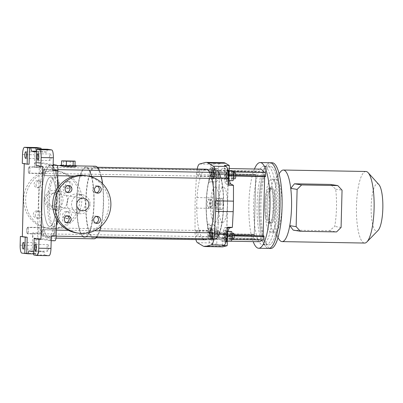 <?xml version="1.0" encoding="UTF-8"?>
<svg xmlns="http://www.w3.org/2000/svg" width="403" height="403" viewBox="0 0 403 403"><rect width="100%" height="100%" fill="white"/><g stroke="black" fill="none" stroke-linecap="round" stroke-linejoin="round"><path stroke-width="0.3" stroke-dasharray="2.02 1.51" d="M33.756 253.9L38.245 253.981L34.023 253.306A7.561 1.869 91 0 1 32.361 245.452L32.688 232.863A5.043 1.244 91 0 0 33.802 238.097L49.937 240.667A5.043 1.244 91 0 0 49.977 240.672L49.937 240.667M29.087 164.197L24.245 163.427L24.24 163.704M22.291 163.391L24.245 163.427M38.245 253.981L39.071 251.074L44.033 251.865L44.698 255.008L33.731 254.988M51.307 235.831A5.043 1.244 91 0 1 49.977 240.672M36.708 255.467L48.919 255.678L44.698 255.008M35.55 242.677A3.274 0.811 91 0 1 36.27 246.021A3.274 0.811 91 0 1 35.409 249.225A3.274 0.811 91 0 1 34.653 245.936A3.274 0.811 91 0 1 35.519 242.671A3.274 0.811 91 0 1 35.55 242.677M47.962 244.651A3.274 0.811 91 0 1 48.682 247.996A3.274 0.811 91 0 1 47.816 251.205A3.274 0.811 91 0 1 47.065 247.91A3.274 0.811 91 0 1 47.932 244.651A3.274 0.811 91 0 1 47.962 244.651M54.818 240.752L38.683 238.183A5.043 1.244 91 0 1 37.575 232.949L39.287 167.472L34.406 167.386L34.734 154.792A7.561 1.869 91 0 1 36.663 147.533M57.438 188.352L56.632 219.197M47.468 149.236L46.647 152.138L41.68 151.347L41.207 149.125M34.406 167.386A5.043 1.244 91 0 1 35.736 162.54A5.043 1.244 91 0 1 35.776 162.545L51.911 165.119A5.043 1.244 91 0 1 53.025 170.353M37.922 152.012A3.274 0.811 91 0 1 38.648 155.362A3.274 0.811 91 0 1 37.781 158.565A3.274 0.811 91 0 1 37.031 155.276A3.274 0.811 91 0 1 37.897 152.012A3.274 0.811 91 0 1 37.922 152.012M50.335 153.991A3.274 0.811 91 0 1 51.06 157.336A3.274 0.811 91 0 1 50.194 160.54A3.274 0.811 91 0 1 49.438 157.251A3.274 0.811 91 0 1 50.31 153.991A3.274 0.811 91 0 1 50.335 153.991M39.287 167.472A5.043 1.244 91 0 1 40.617 162.626A5.043 1.244 91 0 1 40.663 162.631L53.171 164.626M55.171 172.529A3.274 0.811 -89 0 0 55.921 175.935A3.274 0.811 -89 0 0 56.788 172.675A3.274 0.811 -89 0 0 56.037 169.381A3.274 0.811 -89 0 0 55.171 172.529M40.28 170.157A3.274 0.811 -89 0 0 41.03 173.562A3.274 0.811 -89 0 0 41.897 170.298A3.274 0.811 -89 0 0 41.141 167.008A3.274 0.811 -89 0 0 40.28 170.157M38.698 230.597A3.274 0.811 -89 0 0 39.444 234.002A3.274 0.811 -89 0 0 40.31 230.743A3.274 0.811 -89 0 0 39.559 227.448A3.274 0.811 -89 0 0 38.698 230.597M53.589 232.969A3.274 0.811 -89 0 0 54.34 236.375A3.274 0.811 -89 0 0 55.206 233.115A3.274 0.811 -89 0 0 54.455 229.826A3.274 0.811 -89 0 0 53.589 232.969M48.692 165.426A36.3 8.967 91 0 1 56.692 202.482A36.3 8.967 91 0 1 47.106 237.987A36.3 8.967 91 0 1 38.779 201.535A36.3 8.967 91 0 1 48.38 165.401A36.3 8.967 91 0 1 48.692 165.426M57.206 165.557L50.818 165.442A36.3 8.967 -89 0 1 57.664 179.667A36.3 8.967 -89 0 0 51.131 165.472A36.3 8.967 -89 0 0 50.818 165.442A36.3 8.967 -89 0 0 41.217 201.581A36.3 8.967 -89 0 0 49.544 238.027A36.3 8.967 -89 0 0 56.45 225.997A36.3 8.967 -89 0 1 49.544 238.027L47.106 237.987M57.523 220.643A36.3 8.967 -89 0 0 58.591 186.69A36.3 8.967 -89 0 1 59.12 203.157A36.3 8.967 -89 0 1 57.523 220.643M56.264 202.704A24.704 6.1 -89 0 0 50.617 177.038A24.704 6.1 -89 0 0 44.083 201.631A24.704 6.1 -89 0 0 49.75 226.436A24.704 6.1 -89 0 0 56.264 202.704A24.704 6.1 91 0 1 49.75 226.436A24.704 6.1 91 0 1 44.083 201.631A24.704 6.1 91 0 1 50.617 177.038A24.704 6.1 91 0 1 56.264 202.704M59.684 202.764A24.704 6.1 -89 0 0 54.037 177.098A24.704 6.1 -89 0 0 47.504 201.686A24.704 6.1 -89 0 0 53.171 226.496A24.704 6.1 -89 0 0 59.684 202.764M37.162 149.231L36.431 151.805M33.812 251.85L34.441 254.827M35.681 255.023L36.114 238.657M42.864 166.394L38.023 165.623L38.451 149.251M36.069 165.588L38.023 165.623M41.625 232.763A3.274 0.811 91 0 1 42.486 229.614A3.274 0.811 91 0 1 43.237 232.904A3.274 0.811 91 0 1 42.37 236.168A3.274 0.811 91 0 1 41.625 232.763M26.729 230.39A3.274 0.811 91 0 1 27.595 227.242A3.274 0.811 91 0 1 28.346 230.531A3.274 0.811 91 0 1 27.48 233.795A3.274 0.811 91 0 1 26.729 230.39M28.311 169.945A3.274 0.811 91 0 1 29.177 166.802A3.274 0.811 91 0 1 29.928 170.091A3.274 0.811 91 0 1 29.061 173.35A3.274 0.811 91 0 1 28.311 169.945M43.207 172.323A3.274 0.811 91 0 1 44.068 169.174A3.274 0.811 91 0 1 44.824 172.464A3.274 0.811 91 0 1 43.957 175.723A3.274 0.811 91 0 1 43.207 172.323M44.033 251.865L33.776 251.689M39.071 251.074L28.809 250.898M41.68 151.347L36.446 151.256M46.647 152.138L36.386 151.961M51.005 228.526A28.986 28.074 99.1 0 0 79.734 202.024A28.986 28.074 99.1 0 0 56.324 170.937A28.986 28.074 99.1 0 0 24.039 195.148A28.986 28.074 99.1 0 0 47.201 228.189A28.986 28.074 99.1 0 0 51.005 228.526M66.933 181.159A3.531 3.415 99.1 0 0 66.283 188.171A3.531 3.415 99.1 0 0 70.213 185.224A3.531 3.415 99.1 0 0 66.933 181.159M37.575 180.645A3.531 3.415 99.1 0 0 36.925 187.657A3.531 3.415 99.1 0 0 40.859 184.71A3.531 3.415 99.1 0 0 37.575 180.645M36.784 210.915A3.531 3.415 99.1 0 0 36.134 217.927A3.531 3.415 99.1 0 0 40.063 214.98A3.531 3.415 99.1 0 0 36.784 210.915M66.137 211.434A3.531 3.415 99.1 0 0 65.493 218.441A3.531 3.415 99.1 0 0 69.422 215.494A3.531 3.415 99.1 0 0 66.137 211.434M51.927 193.269A6.302 6.1 -80.9 0 1 57.846 200.1A6.302 6.1 -80.9 0 1 50.773 205.787A6.302 6.1 -80.9 0 1 51.927 193.269M61.473 165.195A8.065 0.272 -178.5 0 1 75.003 165.547M75.003 165.638L61.468 165.401M66.933 203.298C67.115 208.517 69.603 211.706 74.399 212.87C80.751 213.096 84.449 210.013 85.496 203.621C85.164 198.382 82.469 195.158 77.411 193.949C71.21 193.747 67.714 196.86 66.933 203.298M48.38 165.401L50.818 165.442A36.3 8.967 -89 0 0 41.217 201.581A36.3 8.967 -89 0 0 49.544 238.027L56.002 238.143M100.992 226.385A36.3 8.967 -89 0 0 103.566 203.938A36.3 8.967 -89 0 0 102.619 183.783M101.309 176.479A36.3 8.967 -89 0 0 99.334 170.393M95.269 166.222A36.3 8.967 -89 0 0 85.668 202.356A36.3 8.967 -89 0 0 93.995 238.808M96.957 236.873A36.3 8.967 -89 0 0 99.763 230.869M76.288 166.036L75.633 165.88C72.731 166.444 59.639 166.429 60.163 165.613L60.198 165.608M67.623 200.775C66.843 207.207 63.352 210.326 57.145 210.119C51.468 208.633 48.823 204.946 49.206 199.052C50.849 193.48 54.501 190.861 60.163 191.203C64.959 192.367 67.442 195.556 67.623 200.775M103.319 203.903A35.288 8.715 -89 0 0 95.249 167.23A35.288 8.715 -89 0 0 85.915 202.361A35.288 8.715 -89 0 0 94.01 237.8A35.288 8.715 -89 0 0 103.319 203.903M61.15 202.79A24.704 6.1 91 0 1 54.632 226.521A24.704 6.1 91 0 1 48.97 201.717A24.704 6.1 91 0 1 55.503 177.124A24.704 6.1 91 0 1 61.15 202.79M90.086 204.356A9.576 9.274 -80.9 0 1 79.3 213.65A9.576 9.274 -80.9 0 1 71.648 202.734A9.576 9.274 -80.9 0 1 82.313 194.735A9.576 9.274 -80.9 0 1 90.086 204.356M44.471 199.717A9.576 9.274 99.1 0 0 52.244 209.338A9.576 9.274 99.1 0 0 63.029 200.044A9.576 9.274 99.1 0 0 55.256 190.423A9.576 9.274 99.1 0 0 44.471 199.717M85.371 175.567A28.986 28.074 -80.9 0 1 108.775 206.653A28.986 28.074 -80.9 0 1 80.051 233.151A28.986 28.074 -80.9 0 1 76.248 232.818M95.551 223.076A3.531 3.415 -80.9 0 1 91.713 219.046A3.531 3.415 -80.9 0 1 96.614 216.411M66.193 222.557A3.531 3.415 -80.9 0 1 62.359 218.532A3.531 3.415 -80.9 0 1 67.256 215.897M66.989 192.286A3.531 3.415 -80.9 0 1 63.15 188.261A3.531 3.415 -80.9 0 1 68.047 185.627M96.347 192.8A3.531 3.415 -80.9 0 1 92.509 188.775A3.531 3.415 -80.9 0 1 97.405 186.141M52.989 228.844A28.986 28.074 99.1 0 0 81.718 202.341A28.986 28.074 99.1 0 0 58.309 171.255A28.986 28.074 99.1 0 0 26.029 195.465A28.986 28.074 99.1 0 0 49.191 228.506A28.986 28.074 99.1 0 0 52.989 228.844M64.611 215.212A3.531 3.415 99.1 0 0 71.407 215.812A3.531 3.415 99.1 0 0 68.122 211.751A3.531 3.415 99.1 0 0 64.611 215.212M35.257 214.698A3.531 3.415 99.1 0 0 42.048 215.298A3.531 3.415 99.1 0 0 38.769 211.232A3.531 3.415 99.1 0 0 35.257 214.698M36.048 184.428A3.531 3.415 99.1 0 0 42.844 185.022A3.531 3.415 99.1 0 0 39.559 180.962A3.531 3.415 99.1 0 0 36.048 184.428M65.407 184.942A3.531 3.415 99.1 0 0 72.197 185.541A3.531 3.415 99.1 0 0 68.918 181.476A3.531 3.415 99.1 0 0 65.407 184.942M63.483 160.691L63.362 165.225M70.248 160.807L70.132 165.341M94.04 203.737A35.288 8.715 -89 0 0 85.97 167.069A35.288 8.715 -89 0 0 76.635 202.2A35.288 8.715 -89 0 0 84.731 237.639A35.288 8.715 -89 0 0 94.04 203.737A35.288 8.715 -89 0 0 85.97 167.069A35.288 8.715 -89 0 0 76.635 202.2A35.288 8.715 -89 0 0 84.731 237.639A35.288 8.715 -89 0 0 94.04 203.737M223.388 205.983A34.532 8.528 -89 0 0 215.489 170.101A34.532 8.528 -89 0 0 206.356 204.477A34.532 8.528 -89 0 0 214.28 239.155A34.532 8.528 -89 0 0 223.388 205.983M93.854 203.706A34.532 8.528 -89 0 0 85.955 167.824A34.532 8.528 -89 0 0 76.822 202.205A34.532 8.528 -89 0 0 84.746 236.883A34.532 8.528 -89 0 0 93.854 203.706M223.574 206.014A35.288 8.715 -89 0 0 215.504 169.346A35.288 8.715 -89 0 0 206.17 204.472A35.288 8.715 -89 0 0 214.265 239.911A35.288 8.715 -89 0 0 223.574 206.014M198.891 169.779A3.274 0.811 91 0 1 199.611 173.129A3.274 0.811 91 0 1 198.744 176.333A3.274 0.811 91 0 1 197.994 173.043A3.274 0.811 91 0 1 198.86 169.779A3.274 0.811 91 0 1 198.891 169.779M211.751 238.888A3.274 0.811 91 0 1 211.303 235.856A3.274 0.811 91 0 1 211.857 232.838M210.18 232.808A35.288 8.715 91 0 1 206.895 238.803M203.057 238.959A35.288 8.715 91 0 1 196.745 204.311A35.288 8.715 91 0 1 204.271 169.905M209.59 172.333A35.288 8.715 91 0 1 211.771 178.418M197.183 169.023A12.604 3.113 -89 0 0 196.498 174.771L195.309 197.556A50.415 12.453 -89 0 0 195.032 208.089L195.027 231.06A12.604 3.113 -89 0 0 195.903 239.589M197.304 230.224A3.274 0.811 91 0 1 198.029 233.569A3.274 0.811 91 0 1 197.163 236.773A3.274 0.811 91 0 1 196.412 233.483A3.274 0.811 91 0 1 197.279 230.219A3.274 0.811 91 0 1 197.304 230.224M213.333 178.448A3.274 0.811 91 0 1 212.89 175.416A3.274 0.811 91 0 1 213.439 172.398M228.592 185.244L226.002 183.904A8.317 2.055 91 0 1 224.335 176.051L224.385 165.411M226.481 172.378A3.274 0.811 91 0 1 227.206 175.723A3.274 0.811 91 0 1 226.34 178.927A3.274 0.811 91 0 1 225.589 175.637A3.274 0.811 91 0 1 226.456 172.373A3.274 0.811 91 0 1 226.481 172.378M211.464 181.587A8.317 2.055 91 0 0 213.525 174.328L214.028 163.759L212.255 164.228A12.604 3.113 91 0 0 209.197 174.998L208.825 182.096L211.464 181.587L216.351 181.672L213.711 182.181L212.89 197.868A50.415 12.453 -89 0 0 212.613 208.396L212.613 224.209L215.197 225.554A8.317 2.055 91 0 1 216.864 233.408L216.859 234.133L218.058 234.324A42.854 10.584 -89 0 0 222.527 238.551A42.854 10.584 -89 0 0 226.446 235.659L227.645 235.851L227.675 235.13A8.317 2.055 91 0 1 228.118 231.267M211.59 170.006A3.274 0.811 91 0 1 212.31 173.35A3.274 0.811 91 0 1 211.444 176.554A3.274 0.811 91 0 1 210.693 173.265A3.274 0.811 91 0 1 211.56 170.001A3.274 0.811 91 0 1 211.59 170.006M211.978 233.322A8.317 2.055 91 0 0 210.316 225.468L207.726 224.123L207.726 231.282A12.604 3.113 91 0 0 210.19 242.928L211.928 243.961L211.978 233.322L216.864 233.408M210.003 230.445A3.274 0.811 91 0 1 210.729 233.79A3.274 0.811 91 0 1 209.862 236.994A3.274 0.811 91 0 1 209.112 233.705A3.274 0.811 91 0 1 209.978 230.44A3.274 0.811 91 0 1 210.003 230.445M222.285 245.608L222.794 235.045A8.317 2.055 91 0 1 224.854 227.786L227.488 227.272M224.899 232.818A3.274 0.811 91 0 1 225.62 236.163A3.274 0.811 91 0 1 224.758 239.367A3.274 0.811 91 0 1 224.003 236.077A3.274 0.811 91 0 1 224.869 232.813A3.274 0.811 91 0 1 224.899 232.818M218.058 234.324L254.449 234.964L253.25 234.773L253.23 238.309L254.877 238.571L216.844 237.669L216.814 244.047L220.653 246.319A50.415 12.453 -89 0 0 222.375 246.843M218.486 237.931A45.373 11.208 -89 0 0 222.481 241.07A45.373 11.208 -89 0 0 225.831 239.1L227.473 239.362L227.393 241.019M216.466 199.445A4.287 1.058 91 0 1 216.537 199.44A4.287 1.058 91 0 1 216.577 199.44A4.287 1.058 91 0 1 217.519 203.817A4.287 1.058 91 0 1 216.391 208.008A4.287 1.058 91 0 1 215.404 203.853A4.287 1.058 91 0 1 216.466 199.445M222.582 222.401A17.646 4.357 -89 0 0 222.733 222.411A17.646 4.357 -89 0 0 227.398 204.845A17.646 4.357 -89 0 0 223.353 187.128A17.646 4.357 -89 0 0 218.693 204.386A17.646 4.357 -89 0 0 222.582 222.401M213.525 174.328L218.406 174.413A8.317 2.055 91 0 1 216.351 181.672M218.406 174.413L218.441 173.693L219.64 173.884A42.854 10.584 -89 0 1 223.559 170.993A42.854 10.584 -89 0 1 228.027 175.219L229.226 175.411L229.221 176.136A8.317 2.055 91 0 0 229.534 180.589M223.71 162.701A50.415 12.453 -89 0 0 222.839 162.807L218.915 163.845L218.612 170.177L220.255 170.439A45.373 11.208 -89 0 1 223.6 168.469A45.373 11.208 -89 0 1 227.599 171.607L229.242 171.869L229.247 170.817M216.814 244.047L211.928 243.961M214.028 163.759L218.915 163.845M213.711 182.181L208.825 182.096M207.726 224.123L212.613 224.209M235.74 175.522L229.226 175.411M233.408 171.945L229.242 171.869M259.99 169.109A45.373 11.208 -89 0 0 256.646 171.079L218.612 170.177M254.998 170.817L254.832 174.328L218.441 173.693M253.25 234.773L216.859 234.133M253.23 238.309L216.844 237.669M231.76 239.437L227.473 239.362M235.735 176.02L229.156 175.904L229.171 175.401L228.179 175.245L226.597 235.684L234.158 235.957L227.645 235.851M262.021 239.971A45.373 11.208 -89 0 0 262.217 239.74L225.831 239.1M262.217 239.74L263.864 240.002M254.877 238.571A45.373 11.208 -89 0 0 258.872 241.709M254.449 234.964A42.854 10.584 -89 0 0 258.917 239.191A42.854 10.584 -89 0 0 262.832 236.299L226.446 235.659M229.171 175.401L265.557 176.04L264.564 175.879L262.983 236.324L263.975 236.48L262.832 236.299M233.377 171.713L227.599 171.607M265.612 176.051L228.027 175.219M264.413 175.859A42.854 10.584 -89 0 0 259.945 171.633A42.854 10.584 -89 0 0 256.031 174.519L219.64 173.884M254.832 174.328L256.031 174.519M256.646 171.079L220.255 170.439M254.444 169.013A42.854 10.584 -89 0 0 253.17 241.609M268.322 248.399A42.854 10.584 -89 0 1 258.877 204.653A42.854 10.584 -89 0 1 270.196 162.741A42.854 10.584 -89 0 0 258.862 205.399A42.854 10.584 -89 0 0 268.69 248.429M270.473 166.298A39.323 9.712 -89 0 0 270.136 166.268A39.323 9.712 -89 0 0 259.734 205.414A39.323 9.712 -89 0 0 268.756 244.903A39.323 9.712 -89 0 0 279.143 206.442A39.323 9.712 -89 0 0 270.473 166.298M223.428 209.691A35.288 8.715 91 0 1 214.265 239.911A35.288 8.715 91 0 1 206.17 204.472A35.288 8.715 91 0 1 215.504 169.346A35.288 8.715 91 0 1 223.428 209.691M208.422 199.299A4.287 1.058 91 0 1 209.364 203.671A4.287 1.058 91 0 1 208.23 207.862A4.287 1.058 91 0 1 207.248 203.56A4.287 1.058 91 0 1 208.381 199.294A4.287 1.058 91 0 1 208.422 199.299M215.348 186.997A17.646 4.357 91 0 1 219.237 205.011A17.646 4.357 91 0 1 214.577 222.27A17.646 4.357 91 0 1 214.421 222.255A17.646 4.357 91 0 1 210.532 204.245A17.646 4.357 91 0 1 215.197 186.987A17.646 4.357 91 0 1 215.348 186.997M264.368 166.192A39.323 9.712 -89 0 0 264.03 166.162A39.323 9.712 -89 0 0 253.628 205.308A39.323 9.712 -89 0 0 262.65 244.792A39.323 9.712 -89 0 0 273.038 206.336A39.323 9.712 -89 0 0 264.368 166.192M235.045 172.776A3.022 0.746 -89 0 0 234.244 175.789A3.022 0.746 -89 0 0 234.939 178.826M44.093 169.426A3.022 0.746 -89 0 0 44.068 169.426A3.022 0.746 -89 0 0 43.267 172.434A3.022 0.746 -89 0 0 43.957 175.471A3.022 0.746 -89 0 0 44.758 172.514A3.022 0.746 -89 0 0 44.093 169.426M227.534 178.947A3.274 0.811 91 0 1 226.808 175.602A3.274 0.811 91 0 1 227.675 172.398A3.274 0.811 91 0 1 228.425 175.688A3.274 0.811 91 0 1 227.559 178.947A3.274 0.811 91 0 1 227.534 178.947M226.31 178.927A3.274 0.811 91 0 1 225.589 175.582A3.274 0.811 91 0 1 226.456 172.373A3.274 0.811 91 0 1 227.206 175.663A3.274 0.811 91 0 1 226.34 178.927A3.274 0.811 91 0 1 226.31 178.927M228.592 179.995A6.05 1.496 91 0 1 227.509 181.723A6.05 1.496 91 0 1 227.458 181.718A6.05 1.496 91 0 1 226.123 175.542A6.05 1.496 91 0 1 227.725 169.623A6.05 1.496 91 0 1 227.73 169.623L226.501 169.603A6.05 1.496 91 0 1 227.891 175.678A6.05 1.496 91 0 1 226.29 181.698A6.05 1.496 91 0 1 226.239 181.693A6.05 1.496 91 0 1 224.904 175.522A6.05 1.496 91 0 1 226.501 169.603M226.813 180.348L228.174 180.564L228.98 175.889L228.425 170.998L227.06 170.781L226.254 175.456L226.813 180.348L233.055 180.65M228.174 180.564L228.592 180.574M227.06 170.781L228.587 170.807M231.947 170.867L231.141 175.542L231.695 180.433M226.254 175.456L231.141 175.542M227.539 178.695A3.022 0.746 -89 0 0 227.564 178.695A3.022 0.746 -89 0 0 228.365 175.688A3.022 0.746 -89 0 0 227.67 172.65A3.022 0.746 -89 0 0 226.869 175.607A3.022 0.746 -89 0 0 227.539 178.695M232.42 178.781A3.022 0.746 -89 0 0 232.45 178.781A3.022 0.746 -89 0 0 233.246 175.773A3.022 0.746 -89 0 0 232.556 172.736A3.022 0.746 -89 0 0 231.755 175.693A3.022 0.746 -89 0 0 232.42 178.781M225.227 240.787L226.592 241.009L227.398 236.329L226.839 231.438L225.479 231.221L224.673 235.896L225.227 240.787L231.473 241.095M226.839 231.438L227.272 231.443M225.479 231.221L227.282 231.251M230.365 231.307L229.559 235.982L230.113 240.873M224.673 235.896L229.559 235.982M225.957 239.135A3.022 0.746 -89 0 0 225.982 239.135A3.022 0.746 -89 0 0 226.783 236.128A3.022 0.746 -89 0 0 226.088 233.09A3.022 0.746 -89 0 0 225.287 236.047A3.022 0.746 -89 0 0 225.957 239.135M230.838 239.221A3.022 0.746 -89 0 0 230.864 239.226A3.022 0.746 -89 0 0 231.665 236.213A3.022 0.746 -89 0 0 230.974 233.176A3.022 0.746 -89 0 0 230.173 236.133A3.022 0.746 -89 0 0 230.838 239.221M225.947 239.387A3.274 0.811 91 0 1 225.227 236.042A3.274 0.811 91 0 1 226.093 232.838A3.274 0.811 91 0 1 226.844 236.128A3.274 0.811 91 0 1 225.977 239.392A3.274 0.811 91 0 1 225.947 239.387M224.728 239.367A3.274 0.811 91 0 1 224.008 236.022A3.274 0.811 91 0 1 224.869 232.813A3.274 0.811 91 0 1 225.625 236.108A3.274 0.811 91 0 1 224.758 239.367A3.274 0.811 91 0 1 224.728 239.367M224.708 242.143A6.05 1.496 91 0 1 224.657 242.138A6.05 1.496 91 0 1 223.322 235.962A6.05 1.496 91 0 1 224.919 230.042A6.05 1.496 91 0 1 226.31 236.118A6.05 1.496 91 0 1 224.708 242.143L225.927 242.163A6.05 1.496 91 0 1 225.876 242.158A6.05 1.496 91 0 1 224.542 235.982A6.05 1.496 91 0 1 226.138 230.063A6.05 1.496 91 0 1 227.232 232.168M233.463 233.216A3.022 0.746 -89 0 0 232.662 236.229A3.022 0.746 -89 0 0 233.357 239.266M42.511 229.866A3.022 0.746 -89 0 0 42.481 229.866A3.022 0.746 -89 0 0 41.685 232.879A3.022 0.746 -89 0 0 42.375 235.916A3.022 0.746 -89 0 0 43.176 232.954A3.022 0.746 -89 0 0 42.511 229.866M215.217 238.5L216.582 238.717L217.388 234.042L216.829 229.151L215.469 228.934L214.663 233.609L215.217 238.5L210.336 238.415L216.582 238.717M211.696 238.631L212.502 233.957L217.388 234.042M212.502 233.957L211.948 229.065L216.829 229.151M211.948 229.065L210.583 228.849L215.469 228.934M210.583 228.849L209.777 233.523L214.663 233.609M211.061 236.763A3.022 0.746 -89 0 0 211.086 236.763A3.022 0.746 -89 0 0 211.887 233.755A3.022 0.746 -89 0 0 211.192 230.718A3.022 0.746 -89 0 0 210.396 233.675A3.022 0.746 -89 0 0 211.061 236.763M215.948 236.848A3.022 0.746 -89 0 0 215.973 236.848A3.022 0.746 -89 0 0 216.774 233.841A3.022 0.746 -89 0 0 216.079 230.803A3.022 0.746 -89 0 0 215.278 233.76A3.022 0.746 -89 0 0 215.948 236.848M209.777 233.523L210.336 238.415M211.056 237.014A3.274 0.811 91 0 1 210.331 233.669A3.274 0.811 91 0 1 211.197 230.466A3.274 0.811 91 0 1 211.948 233.755A3.274 0.811 91 0 1 211.081 237.014A3.274 0.811 91 0 1 211.056 237.014M209.832 236.994A3.274 0.811 91 0 1 209.112 233.649A3.274 0.811 91 0 1 209.978 230.44A3.274 0.811 91 0 1 210.729 233.735A3.274 0.811 91 0 1 209.862 236.994A3.274 0.811 91 0 1 209.832 236.994M210.981 239.785A6.05 1.496 91 0 1 209.651 233.609A6.05 1.496 91 0 1 211.248 227.69A6.05 1.496 91 0 1 212.633 233.765A6.05 1.496 91 0 1 211.036 239.79A6.05 1.496 91 0 1 210.981 239.785M209.762 239.765A6.05 1.496 91 0 1 208.427 233.589A6.05 1.496 91 0 1 210.023 227.67A6.05 1.496 91 0 1 211.414 233.745A6.05 1.496 91 0 1 209.812 239.77A6.05 1.496 91 0 1 209.762 239.765M218.597 230.848A3.022 0.746 -89 0 0 218.567 230.843A3.022 0.746 -89 0 0 217.771 233.856A3.022 0.746 -89 0 0 218.461 236.893A3.022 0.746 -89 0 0 219.262 233.936A3.022 0.746 -89 0 0 218.597 230.848M27.616 227.494A3.022 0.746 -89 0 0 27.59 227.494A3.022 0.746 -89 0 0 26.789 230.506A3.022 0.746 -89 0 0 27.485 233.544A3.022 0.746 -89 0 0 28.281 230.581A3.022 0.746 -89 0 0 27.616 227.494M216.804 178.061L218.164 178.277L218.97 173.602L218.416 168.711L217.051 168.489L216.245 173.169L216.804 178.061L211.918 177.975L218.164 178.277M213.278 178.191L214.084 173.517L218.97 173.602M214.084 173.517L213.53 168.625L218.416 168.711M213.53 168.625L212.169 168.404L217.051 168.489M212.169 168.404L211.363 173.083L216.245 173.169M212.643 176.323A3.022 0.746 -89 0 0 212.668 176.323A3.022 0.746 -89 0 0 213.469 173.31A3.022 0.746 -89 0 0 212.774 170.273A3.022 0.746 -89 0 0 211.978 173.235A3.022 0.746 -89 0 0 212.643 176.323M217.529 176.408A3.022 0.746 -89 0 0 217.555 176.408A3.022 0.746 -89 0 0 218.355 173.396A3.022 0.746 -89 0 0 217.66 170.363A3.022 0.746 -89 0 0 216.859 173.32A3.022 0.746 -89 0 0 217.529 176.408M211.363 173.083L211.918 177.975M212.638 176.574A3.274 0.811 91 0 1 211.918 173.23A3.274 0.811 91 0 1 212.779 170.021A3.274 0.811 91 0 1 213.535 173.315A3.274 0.811 91 0 1 212.668 176.574A3.274 0.811 91 0 1 212.638 176.574M211.419 176.549A3.274 0.811 91 0 1 210.693 173.204A3.274 0.811 91 0 1 211.56 170.001A3.274 0.811 91 0 1 212.31 173.29A3.274 0.811 91 0 1 211.444 176.554A3.274 0.811 91 0 1 211.419 176.549M212.567 179.345A6.05 1.496 91 0 1 211.232 173.169A6.05 1.496 91 0 1 212.829 167.25A6.05 1.496 91 0 1 214.22 173.325A6.05 1.496 91 0 1 212.618 179.35A6.05 1.496 91 0 1 212.567 179.345M211.343 179.32A6.05 1.496 91 0 1 210.008 173.144A6.05 1.496 91 0 1 211.61 167.23A6.05 1.496 91 0 1 212.996 173.305A6.05 1.496 91 0 1 211.394 179.325A6.05 1.496 91 0 1 211.343 179.32M220.179 170.409A3.022 0.746 -89 0 0 220.154 170.404A3.022 0.746 -89 0 0 219.353 173.416A3.022 0.746 -89 0 0 220.048 176.454A3.022 0.746 -89 0 0 220.844 173.497A3.022 0.746 -89 0 0 220.179 170.409M29.197 167.054A3.022 0.746 -89 0 0 29.172 167.054A3.022 0.746 -89 0 0 28.371 170.061A3.022 0.746 -89 0 0 29.066 173.099A3.022 0.746 -89 0 0 29.862 170.142A3.022 0.746 -89 0 0 29.197 167.054M272.247 162.777A42.854 10.584 -89 0 0 260.927 204.689A42.854 10.584 -89 0 0 270.373 248.434A42.854 10.584 -89 0 0 270.745 248.465M271.033 223.252A17.646 4.357 -89 0 0 271.184 223.262A17.646 4.357 -89 0 0 275.854 205.696A17.646 4.357 -89 0 0 271.803 187.979A17.646 4.357 -89 0 0 267.144 205.238A17.646 4.357 -89 0 0 271.033 223.252A17.646 4.357 91 0 1 267.144 205.238A17.646 4.357 91 0 1 271.803 187.979A17.646 4.357 91 0 1 275.854 205.696A17.646 4.357 91 0 1 271.184 223.262A17.646 4.357 91 0 1 271.033 223.252M268.413 244.873A39.323 9.712 -89 0 0 268.756 244.903A39.323 9.712 -89 0 0 279.153 205.757A39.323 9.712 -89 0 0 270.136 166.268A39.323 9.712 -89 0 0 259.749 204.729A39.323 9.712 -89 0 0 268.413 244.873M265.728 244.823A39.323 9.712 -89 0 0 266.066 244.853A39.323 9.712 -89 0 0 276.468 205.706A39.323 9.712 -89 0 0 267.446 166.222A39.323 9.712 -89 0 0 257.059 204.684A39.323 9.712 -89 0 0 265.728 244.823M268.836 223.212A17.646 4.357 -89 0 0 268.987 223.227A17.646 4.357 -89 0 0 273.657 205.661A17.646 4.357 -89 0 0 269.607 187.939A17.646 4.357 -89 0 0 264.947 205.198A17.646 4.357 -89 0 0 268.836 223.212M216.925 233.639L216.915 234.143L217.907 234.299L219.489 173.859L218.497 173.698L218.481 174.202L219.353 174.343L217.796 233.775L216.925 233.639L253.316 234.274L253.301 234.778L216.915 234.143M253.301 234.778L217.907 234.299M254.298 234.939L255.88 174.499L219.489 173.859M255.88 174.499L218.497 173.698M254.887 174.338L254.872 174.842L218.481 174.202M254.872 174.842L219.353 174.343M255.739 174.983L254.182 234.415L217.796 233.775M254.182 234.415L253.316 234.274M264.564 175.879L228.179 175.245M262.983 236.324L226.597 235.684M227.589 235.841L227.599 235.337L226.733 235.201L228.289 175.763L229.156 175.904M234.143 235.453L227.599 235.337M234.138 235.332L226.733 235.201M264.675 176.529L228.289 175.763M264.675 176.403L265.547 176.544M215.822 198.054L217.398 198.306L218.038 203.973L217.106 209.389L215.529 209.137L214.89 203.47L215.822 198.054L222.527 198.397L217.398 198.306M222.527 198.397L223.171 204.064L218.038 203.973M223.171 204.064L222.234 209.479L217.106 209.389M222.234 209.479L215.529 209.137M220.658 209.228L220.018 203.56L214.89 203.47M220.018 203.56L220.95 198.145M216.577 199.44A4.287 1.058 91 0 1 217.519 203.817A4.287 1.058 91 0 1 216.391 208.008A4.287 1.058 91 0 1 215.404 203.706A4.287 1.058 91 0 1 216.537 199.44A4.287 1.058 91 0 1 216.577 199.44M211.449 199.349A4.287 1.058 -89 0 0 211.409 199.349A4.287 1.058 -89 0 0 211.137 199.485A4.287 1.058 -89 0 0 210.275 203.616A4.287 1.058 -89 0 0 210.991 207.772A4.287 1.058 -89 0 0 211.222 207.913A4.287 1.058 -89 0 0 211.263 207.918A4.287 1.058 -89 0 0 212.391 203.727A4.287 1.058 -89 0 0 211.449 199.349M210.749 207.404A3.783 0.932 -89 0 0 211.782 203.218A3.783 0.932 -89 0 0 210.673 199.964A3.783 0.932 -89 0 0 209.913 203.606A3.783 0.932 -89 0 0 210.542 207.273A3.783 0.932 -89 0 0 210.749 207.404M365.904 171.482A35.791 8.841 -89 0 0 356.438 207.112A35.791 8.841 -89 0 0 364.65 243.054M293.233 230.133L329.377 230.768L334.702 226.441A35.791 8.841 -89 0 0 335.674 189.168L330.591 184.433M279.355 239.745A35.791 8.841 91 0 1 273.889 205.661A35.791 8.841 91 0 1 280.548 171.794M269.814 223.227A17.646 4.357 91 0 1 265.925 205.218A17.646 4.357 91 0 1 270.584 187.959A17.646 4.357 91 0 1 274.629 205.676A17.646 4.357 91 0 1 269.965 223.242A17.646 4.357 91 0 1 269.814 223.227M270.801 232.063A26.467 6.539 91 0 1 264.967 205.046A26.467 6.539 91 0 1 271.96 179.159A26.467 6.539 91 0 1 278.03 205.737A26.467 6.539 91 0 1 271.033 232.083A26.467 6.539 91 0 1 270.801 232.063M274.71 232.133A26.467 6.539 91 0 1 272.907 230.773A26.467 6.539 91 0 1 268.866 205.575A26.467 6.539 91 0 1 273.788 180.534A26.467 6.539 91 0 1 275.869 179.229A26.467 6.539 91 0 1 281.939 205.807A26.467 6.539 91 0 1 274.937 232.153A26.467 6.539 91 0 1 274.71 232.133M378.891 184.589A23.696 5.854 -89 0 0 377.616 183.803A23.696 5.854 -89 0 0 371.138 210.003A23.696 5.854 -89 0 0 378.09 230.41M329.377 230.768L336.565 231.916M335.674 189.168L342.056 190.186M341.079 227.458L334.702 226.441M21.812 253.094L34.023 253.306M22.523 154.581L34.734 154.792M37.575 232.949L32.688 232.863M20.15 245.241L32.361 245.452M38.683 238.183L33.802 238.097M40.663 162.631L35.776 162.545M53.161 165.139L51.911 165.119M220.653 246.319L203.067 246.011M210.19 242.928L197.49 242.707M222.839 162.807L205.253 162.5M212.255 164.228L199.556 164.006M212.89 197.868L195.309 197.556M209.197 174.998L196.498 174.771M212.613 208.396L195.032 208.089M207.726 231.282L195.027 231.06M226.002 183.904L228.592 183.949M224.335 176.051L229.221 176.136M210.316 225.468L215.197 225.554M222.794 235.045L227.675 235.13M224.854 227.786L227.458 227.831M54.037 177.098L55.503 177.124M53.171 226.496L54.632 226.521M35.605 250.988L47.816 251.205M35.721 244.435L47.932 244.651M37.983 160.329L50.194 160.54M38.099 153.775L50.31 153.991M25.57 158.349L37.781 158.565M25.686 151.795L37.897 152.012M23.198 249.009L35.409 249.225M23.309 242.46L35.519 242.671M54.455 229.826L42.486 229.614M54.34 236.375L42.37 236.168M39.559 227.448L27.595 227.242M39.444 234.002L27.48 233.795M41.141 167.008L29.177 166.802M41.03 173.562L29.061 173.35M56.037 169.381L44.068 169.174M55.921 175.935L43.957 175.723M35.736 162.54L40.617 162.626M76.293 165.89L75.633 165.88M82.313 194.735L77.411 193.949M79.3 213.65L74.399 212.87M60.163 191.203L55.256 190.423M57.145 210.119L52.244 209.338M98.423 186.146L96.438 185.828M97.314 193.113L95.33 192.8M69.064 185.627L67.079 185.315M67.956 192.599L65.971 192.281M68.273 215.902L66.288 215.585M67.165 222.874L65.175 222.557M97.632 216.416L95.647 216.099M96.519 223.388L94.534 223.071M58.309 171.255L56.324 170.937M49.191 228.506L47.201 228.189M66.283 188.171L68.268 188.488M67.397 181.199L69.381 181.516M36.925 187.657L38.915 187.969M38.038 180.685L40.023 181.002M36.134 217.927L38.119 218.245M37.242 210.955L39.232 211.273M65.493 218.441L67.477 218.758M66.601 211.474L68.586 211.792M50.773 205.787L81.804 210.729M52.758 193.339L83.784 198.286M96.11 237.835L94.01 237.8M97.35 167.27L95.249 167.23M215.489 170.101L85.955 167.824M214.28 239.155L84.746 236.883M215.504 169.346L206.079 169.179L215.504 169.346M214.265 239.911L204.84 239.745L214.265 239.911M227.388 241.155L222.481 241.07M258.917 239.191L222.527 238.551M259.945 171.633L223.559 170.993M229.257 168.57L223.6 168.469M226.093 232.838L212.169 232.591M225.977 239.392L212.059 239.145M211.197 230.466L197.279 230.219M211.081 237.014L197.163 236.773M212.779 170.021L198.86 169.779M212.668 176.574L198.744 176.333M227.675 172.398L213.756 172.152M227.559 178.947L213.64 178.705M262.65 244.792L266.066 244.853M264.03 166.162L267.446 166.222M223.353 187.128L215.197 186.987M222.733 222.411L214.577 222.27M208.23 207.862L211.263 207.918M208.381 199.294L211.409 199.349M233.498 172.751L214.064 172.408M57.911 169.668L44.068 169.426M233.377 178.801L213.953 178.458M89.32 176.272L74.585 176.01M57.77 175.718L43.957 175.471M227.509 181.723L226.29 181.698M227.564 178.695L232.45 178.781M227.67 172.65L232.556 172.736M225.982 239.135L230.864 239.226M226.088 233.09L230.974 233.176M226.138 230.063L224.919 230.042M231.916 233.191L212.477 232.848M94.378 230.778L68.429 230.32M56.344 230.108L42.481 229.866M231.796 239.241L212.371 238.898M56.183 236.158L42.375 235.916M211.086 236.763L215.973 236.848M211.192 230.718L216.079 230.803M211.248 227.69L210.023 227.67M211.036 239.79L209.812 239.77M218.567 230.843L27.59 227.494M218.461 236.893L27.485 233.544M212.668 176.323L217.555 176.408M212.774 170.273L217.66 170.363M212.829 167.25L211.61 167.23M212.618 179.35L211.394 179.325M220.154 170.404L29.172 167.054M220.048 176.454L29.066 173.099M270.584 187.959L269.607 187.939M269.965 223.242L268.987 223.227M210.542 207.273L210.991 207.772M210.673 199.964L211.137 199.485M271.033 232.083L274.937 232.153M271.96 179.159L275.869 179.229M272.907 230.773L277.954 237.795M273.788 180.534L279.083 173.693"/><path stroke-width="0.6" d="M24.795 253.568L25.223 237.196L20.382 236.425L20.15 245.241A7.561 1.869 91 0 0 21.812 253.094L27.988 253.799L33.756 253.9M39 239.392L34.159 238.621L33.731 254.988L36.708 255.467A7.561 1.869 91 0 0 36.774 255.472A7.561 1.869 91 0 0 38.769 248.208L39 239.392L40.95 239.427L42.864 166.394L40.91 166.358L41.141 157.548A7.561 1.869 91 0 0 39.479 149.694L36.497 149.221L38.451 149.251L37.212 149.055L47.468 149.236L51.69 149.906A7.561 1.869 91 0 1 53.352 157.759L53.025 170.353L57.906 170.439L57.438 188.352M23.339 242.46A3.274 0.811 91 0 1 24.059 245.805A3.274 0.811 91 0 1 23.198 249.009A3.274 0.811 91 0 1 22.442 245.719A3.274 0.811 91 0 1 23.309 242.46A3.274 0.811 91 0 1 23.339 242.46M25.711 151.8A3.274 0.811 91 0 1 26.437 155.145A3.274 0.811 91 0 1 25.57 158.349A3.274 0.811 91 0 1 24.82 155.059A3.274 0.811 91 0 1 25.686 151.795A3.274 0.811 91 0 1 25.711 151.8M24.583 147.322L27.56 147.795L27.132 164.162L22.291 163.391L22.523 154.581A7.561 1.869 91 0 1 24.518 147.317A7.561 1.869 91 0 1 24.583 147.322L36.794 147.533L41.015 148.208L27.56 147.795M25.223 237.196L27.177 237.231L20.382 236.425M29.515 147.83L29.087 164.197L27.132 164.162M35.751 244.44A3.274 0.811 91 0 1 36.472 247.785A3.274 0.811 91 0 1 35.605 250.988A3.274 0.811 91 0 1 34.854 247.699A3.274 0.811 91 0 1 35.721 244.435A3.274 0.811 91 0 1 35.751 244.44M56.632 219.197L56.193 235.916L51.307 235.831L50.98 248.419A7.561 1.869 91 0 1 48.985 255.683A7.561 1.869 91 0 1 48.919 255.678M24.24 163.704L22.336 236.46M38.124 153.775A3.274 0.811 91 0 1 38.849 157.125A3.274 0.811 91 0 1 37.983 160.329A3.274 0.811 91 0 1 37.227 157.039A3.274 0.811 91 0 1 38.099 153.775A3.274 0.811 91 0 1 38.124 153.775M36.497 149.221L36.069 165.588L40.91 166.358M41.207 149.125L41.015 148.208M53.171 164.626L56.798 165.205A5.043 1.244 91 0 1 57.906 170.439M56.193 235.916A5.043 1.244 91 0 1 54.863 240.757A5.043 1.244 91 0 1 54.818 240.752L51.181 240.692L54.863 240.757M56.45 225.997A36.3 8.967 -89 0 0 57.523 220.643A36.3 8.967 -89 0 1 56.45 225.997M58.591 186.69A36.3 8.967 -89 0 0 57.664 179.667A36.3 8.967 -89 0 1 58.591 186.69M36.431 151.805L31.424 151.17L30.759 148.027M26.744 253.603L27.177 237.231M27.988 253.799L28.809 250.898L33.812 251.85M40.95 239.427L34.159 238.621M36.446 151.256L31.424 151.17M82.036 233.468A28.986 28.074 -80.9 0 1 78.232 233.136A28.986 28.074 -80.9 0 1 55.07 200.09A28.986 28.074 -80.9 0 1 87.355 175.879A28.986 28.074 -80.9 0 1 110.765 206.971A28.986 28.074 -80.9 0 1 82.036 233.468M97.778 193.153A3.531 3.415 -80.9 0 1 94.493 189.093A3.531 3.415 -80.9 0 1 98.423 186.146A3.531 3.415 -80.9 0 1 97.778 193.153M68.419 192.639A3.531 3.415 -80.9 0 1 65.135 188.574A3.531 3.415 -80.9 0 1 69.064 185.627A3.531 3.415 -80.9 0 1 68.419 192.639M67.628 222.914A3.531 3.415 -80.9 0 1 64.344 218.849A3.531 3.415 -80.9 0 1 68.273 215.902A3.531 3.415 -80.9 0 1 67.628 222.914M96.982 223.428A3.531 3.415 -80.9 0 1 93.703 219.363A3.531 3.415 -80.9 0 1 97.632 216.416A3.531 3.415 -80.9 0 1 96.982 223.428M82.63 210.804A6.302 6.1 -80.9 0 1 76.766 203.545A6.302 6.1 -80.9 0 1 83.784 198.286A6.302 6.1 -80.9 0 1 82.63 210.804M75.003 165.547A8.065 0.272 -178.5 0 1 76.051 165.658A8.065 0.272 -178.5 0 1 76.298 165.729A8.065 0.272 -178.5 0 1 70.223 165.834A8.065 0.272 -178.5 0 1 60.173 165.311A8.065 0.272 -178.5 0 1 61.473 165.195M73.109 165.814L75.003 165.638L75.124 161.104L61.583 160.868L61.468 165.401L66.339 165.698L73.109 165.814L73.225 161.286L75.124 161.104M102.619 183.783A36.3 8.967 -89 0 0 101.309 176.479M99.334 170.393A36.3 8.967 -89 0 0 95.269 166.222L76.293 165.89M56.002 238.143L93.995 238.808A36.3 8.967 -89 0 0 96.957 236.873M99.763 230.869A36.3 8.967 -89 0 0 100.992 226.385M57.206 165.557L60.198 165.608C60.586 166.308 76.761 167.875 76.288 166.036L76.298 165.729M78.232 233.136L76.248 232.818A28.986 28.074 -80.9 0 1 53.085 199.772A28.986 28.074 -80.9 0 1 85.371 175.567L87.355 175.879M96.614 216.411A3.531 3.415 -80.9 0 1 95.551 223.076M67.256 215.897A3.531 3.415 -80.9 0 1 66.193 222.557M68.047 185.627A3.531 3.415 -80.9 0 1 66.989 192.286M97.405 186.141A3.531 3.415 -80.9 0 1 96.347 192.8M61.583 160.868L66.46 161.165L66.339 165.698M66.46 161.165L73.225 161.286M211.857 232.838A3.274 0.811 91 0 1 212.169 232.591A3.274 0.811 91 0 1 212.2 232.596A3.274 0.811 91 0 1 212.92 235.941A3.274 0.811 91 0 1 212.059 239.145A3.274 0.811 91 0 1 211.751 238.888M211.771 178.418A35.288 8.715 91 0 1 214.003 209.525A35.288 8.715 91 0 1 210.18 232.808M206.895 238.803A35.288 8.715 91 0 1 204.84 239.745A35.288 8.715 91 0 1 203.057 238.959M204.271 169.905A35.288 8.715 91 0 1 206.079 169.179A35.288 8.715 91 0 1 209.59 172.333M195.903 239.589A12.604 3.113 -89 0 0 197.49 242.707L203.067 246.011A50.415 12.453 -89 0 0 204.789 246.53A50.415 12.453 -89 0 0 205.661 246.424L211.363 244.918A12.604 3.113 -89 0 0 214.416 234.153L215.61 211.368A50.415 12.453 -89 0 0 215.887 200.835L215.892 177.864A12.604 3.113 -89 0 0 213.424 166.217L207.847 162.913A50.415 12.453 -89 0 0 206.124 162.394A50.415 12.453 -89 0 0 205.253 162.5L199.556 164.006A12.604 3.113 -89 0 0 197.183 169.023M213.439 172.398A3.274 0.811 91 0 1 213.756 172.152A3.274 0.811 91 0 1 213.781 172.157A3.274 0.811 91 0 1 214.507 175.501A3.274 0.811 91 0 1 213.64 178.705A3.274 0.811 91 0 1 213.333 178.448M228.592 183.949L230.884 183.99L233.473 185.33L228.592 185.244L228.592 178.086A12.604 3.113 91 0 0 226.123 166.439L224.385 165.411L229.272 165.497L225.433 163.22A50.415 12.453 -89 0 0 223.71 162.701L206.124 162.394M204.789 246.53L222.375 246.843A50.415 12.453 -89 0 0 223.247 246.732L227.171 245.694L222.285 245.608L224.063 245.14A12.604 3.113 91 0 0 227.116 234.375L227.488 227.272L232.375 227.357L233.196 211.676A50.415 12.453 -89 0 0 233.468 201.147L233.473 185.33M227.393 241.019L227.171 245.694M230.884 183.99A8.317 2.055 91 0 1 229.534 180.589M228.118 231.267A8.317 2.055 91 0 1 229.735 227.871L232.375 227.357M229.247 170.817L229.272 165.497M233.408 171.945L265.632 172.509L265.612 176.051L235.74 175.522M264.03 236.49L234.158 235.957L264.03 236.49L263.864 240.002L231.76 239.437M227.388 241.155L258.872 241.709A45.373 11.208 -89 0 0 262.021 239.971M265.632 172.509L233.377 171.713M263.985 172.247A45.373 11.208 -89 0 0 259.99 169.109L229.257 168.57M253.17 241.609A42.854 10.584 -89 0 0 258.681 248.253A42.854 10.584 -89 0 0 270 206.341A42.854 10.584 -89 0 0 260.55 162.595A42.854 10.584 -89 0 0 260.182 162.565A42.854 10.584 -89 0 0 254.444 169.013M270.564 162.772A42.854 10.584 -89 0 0 270.196 162.741A42.854 10.584 -89 0 1 280.025 205.772A42.854 10.584 -89 0 1 268.69 248.429A42.854 10.584 -89 0 0 280.009 206.517A42.854 10.584 -89 0 0 270.564 162.772M233.377 178.801L234.939 178.826A3.022 0.746 -89 0 0 235.74 175.869A3.022 0.746 -89 0 0 235.07 172.781A3.022 0.746 -89 0 0 235.045 172.776L233.498 172.751M227.73 169.623A6.05 1.496 91 0 1 229.04 173.411A6.05 1.496 91 0 1 228.592 179.995M228.592 180.574L233.055 180.65L233.861 175.975L233.307 171.084L228.587 170.807M229.106 175.889L233.861 175.975M228.642 170.998L233.307 171.084M226.829 241.009L231.473 241.095L232.279 236.415L231.725 231.524L227.282 231.251M227.524 236.334L232.279 236.415M227.272 231.443L231.725 231.524M227.232 232.168A6.05 1.496 91 0 1 227.347 238.652A6.05 1.496 91 0 1 225.927 242.163L225.927 242.163M231.796 239.241L233.357 239.266A3.022 0.746 -89 0 0 234.158 236.309A3.022 0.746 -89 0 0 233.488 233.221A3.022 0.746 -89 0 0 233.463 233.216L231.916 233.191M268.322 248.399A42.854 10.584 -89 0 0 268.69 248.429L270.745 248.465A42.854 10.584 -89 0 0 282.08 205.807A42.854 10.584 -89 0 0 272.247 162.777L260.182 162.565M265.557 176.046L265.547 176.544L235.735 176.02M263.975 236.48L263.99 235.977L234.143 235.453M263.99 235.977L234.138 235.332M263.119 235.841L264.675 176.529M282.1 241.609L364.65 243.054A35.791 8.841 -89 0 0 366.921 241.911A35.791 8.841 -89 0 0 371.38 231.508A35.791 8.841 -89 0 0 368.135 172.701A35.791 8.841 -89 0 0 366.211 171.507A35.791 8.841 -89 0 0 365.904 171.482L283.359 170.031A35.791 8.841 91 0 1 290.739 188.382A35.791 8.841 91 0 1 289.762 225.655L293.233 230.133L300.421 231.282L336.565 231.916L341.079 227.458L342.056 190.186L337.779 185.576L301.635 184.942L294.447 183.798L290.739 188.382L297.117 189.4L296.145 226.667L289.762 225.655A35.791 8.841 91 0 1 288.835 230.058A35.791 8.841 91 0 1 282.1 241.609A35.791 8.841 91 0 1 281.793 241.578A35.791 8.841 91 0 1 279.355 239.745L277.954 237.795M279.083 173.693L280.548 171.794A35.791 8.841 91 0 1 283.359 170.031M294.447 183.798L330.591 184.433L337.779 185.576M366.921 241.911L378.09 230.41A23.696 5.854 -89 0 0 382.85 207.575A23.696 5.854 -89 0 0 378.891 184.589L368.135 172.701M297.117 189.4L301.635 184.942M300.421 231.282L296.145 226.667M39.479 149.694L51.69 149.906M38.769 248.208L50.98 248.419M41.141 157.548L53.352 157.759M56.798 165.205L53.161 165.139M223.247 246.732L205.661 246.424M224.063 245.14L211.363 244.918M233.196 211.676L215.61 211.368M227.116 234.375L214.416 234.153M233.468 201.147L215.887 200.835M228.592 178.086L215.892 177.864M225.433 163.22L207.847 162.913M226.123 166.439L213.424 166.217M227.458 227.831L229.735 227.871M36.774 255.472L48.985 255.683M24.518 147.317L36.728 147.528M60.173 165.311L60.163 165.608M206.079 169.179L97.35 167.27M204.84 239.745L96.11 237.835M258.681 248.253L268.69 248.429M214.064 172.408L57.911 169.668M213.953 178.458L89.32 176.272M74.585 176.01L57.77 175.718M212.477 232.848L94.378 230.778M68.429 230.32L56.344 230.108M212.371 238.898L56.183 236.158"/></g></svg>
